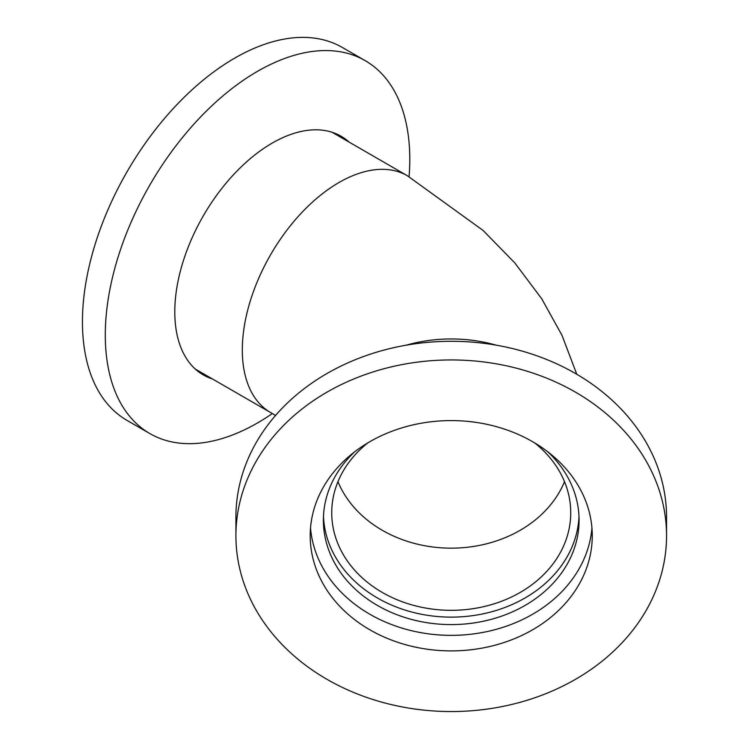 <?xml version="1.0" encoding="UTF-8"?>
<svg xmlns="http://www.w3.org/2000/svg" width="749" height="749" viewBox="0 0 749 749"><rect width="100%" height="100%" fill="white"/><g stroke="black" fill="none" stroke-linecap="round" stroke-linejoin="round"><path stroke-width="1.12" d="M235.916 535.741L235.916 517.1A215.319 175.809 -0 0 1 451.235 341.291A215.319 175.809 -0 0 1 666.554 517.1L666.554 535.741A215.319 175.809 -0 0 1 451.235 711.55A215.319 175.809 -0 0 1 235.916 535.741A215.319 175.809 -0 0 1 451.235 359.941A215.319 175.809 -0 0 1 666.554 535.741M578.996 516.473A127.845 104.383 -0 0 1 451.235 617.129A127.845 104.383 -0 0 1 323.474 516.473M547.912 451.909A127.845 104.383 -0 0 1 579.08 520.209A127.845 104.383 -0 0 1 451.235 624.591A127.845 104.383 -0 0 1 323.39 520.209A127.845 104.383 -0 0 1 354.549 451.909M591.944 527.97A141.037 115.149 -0 0 1 451.235 635.358A141.037 115.149 -0 0 1 310.526 527.97M310.198 535.741A141.037 115.149 -0 0 1 451.235 420.592A141.037 115.149 -0 0 1 592.262 535.741A141.037 115.149 -0 0 1 451.235 650.9A141.037 115.149 -0 0 1 310.198 535.741M409.066 176.736A215.319 124.315 120 0 0 409.787 159.219A215.319 124.315 120 0 0 365.194 60.65A215.319 124.315 120 0 0 199.271 118.333A215.319 124.315 120 0 0 105.291 335.018A215.319 124.315 120 0 0 149.884 433.587A215.319 124.315 120 0 0 272.336 413.551M365.194 60.65L342.359 47.468A215.319 124.315 120 0 0 176.436 105.15A215.319 124.315 120 0 0 82.446 321.836A215.319 124.315 120 0 0 127.04 420.404L149.884 433.587M349.184 142.151A137.807 79.563 120 0 0 341.123 136.262A137.807 79.563 120 0 0 234.933 173.178A137.807 79.563 120 0 0 174.789 311.856A137.807 79.563 120 0 0 203.325 374.94A137.807 79.563 120 0 0 212.463 378.966M198.803 371.963A137.807 79.563 120 0 0 203.101 373.564M339.831 136.749A137.807 79.563 120 0 0 336.292 133.828M534.72 442.94A119.503 97.576 -0 0 1 570.738 512.747A119.503 97.576 -0 0 1 451.235 610.323A119.503 97.576 -0 0 1 331.732 512.747A119.503 97.576 -0 0 1 367.75 442.94M564.512 481.673A119.503 97.576 -0 0 1 451.235 548.165A119.503 97.576 -0 0 1 337.958 481.673M195.264 369.042L270.632 412.559A136.73 78.935 -60 0 1 242.311 349.961A136.73 78.935 -60 0 1 301.997 212.37A136.73 78.935 -60 0 1 407.353 175.734L331.994 132.227M406.23 345.177A136.73 111.638 -0 0 1 496.241 345.177M407.353 175.734L483.049 230.42L514.788 262.89L541.705 298.757L561.984 335.309L576.786 374.275M270.632 412.559L275.538 415.47"/></g></svg>
